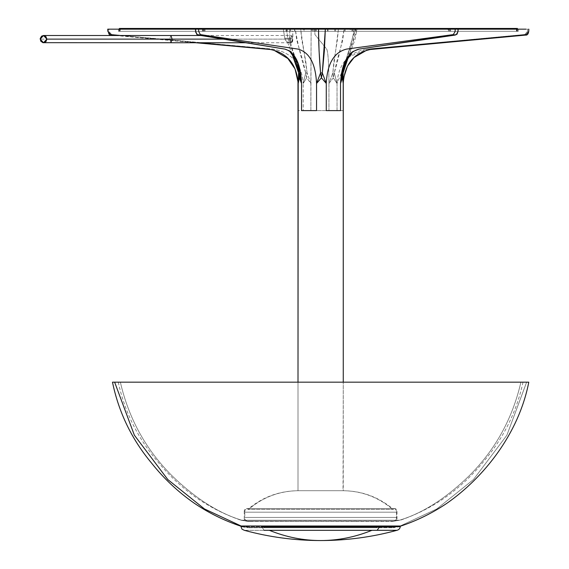 <?xml version="1.0" encoding="UTF-8"?>
<svg xmlns="http://www.w3.org/2000/svg" width="569" height="569" viewBox="0 0 569 569"><rect width="100%" height="100%" fill="white"/><g stroke="black" fill="none" stroke-linecap="round" stroke-linejoin="round"><path stroke-width="0.43" stroke-dasharray="2.85 2.13" d="M371.962 530.301L244.272 530.301L264.094 530.301L261.669 526.645L264.094 530.301L371.962 530.301M240.993 526.645L379.601 526.645L374.509 527.733L266.761 527.733L261.669 526.645L379.601 526.645L374.509 527.733L247.928 527.733L392.887 527.733L248.383 527.733L266.761 527.733L261.669 526.645L240.993 526.645L247.878 527.733L247.878 527.363L393.385 527.363L401.017 525.998L392.638 527.363L247.885 527.363L242.536 526.645M256.832 521.147L248.383 521.062C245.9 521.147 244.698 519.938 244.791 517.441L397.02 517.441L396.479 517.441L396.479 512.192L244.257 512.192L244.25 517.441L396.479 517.441C396.572 519.938 395.37 521.147 392.887 521.062C395.37 521.147 396.572 519.938 396.479 517.441L244.791 517.441C244.698 519.938 245.9 521.147 248.383 521.062L392.887 521.062L247.878 521.41L256.832 521.147L248.632 521.41L240.929 520.215L247.878 521.41M243.347 526.645L248.632 527.363L243.347 526.645M241.085 525.998L400.185 525.998L436.814 508.942L473.444 479.582L506.901 435.2L526.631 382.169L506.901 435.2L473.444 479.582L436.814 508.942L400.185 525.998L241.085 525.998M244.257 517.441C244.023 520.087 245.232 521.296 247.878 521.062L392.887 521.41M355.618 521.062L354.722 521.41L355.618 521.062M528.786 382.169L112.484 382.169M392.638 521.41L399.516 520.215L241.754 520.215L399.516 520.215L392.638 521.41L256.569 521.268M112.705 382.169L528.565 382.169M118.267 382.169C124.583 411.437 137.435 437.561 156.838 460.541C168.467 475.015 181.874 487.576 197.066 498.224C210.715 507.491 225.331 514.824 240.929 520.215L241.754 520.215C218.375 513.117 195.003 498.174 171.639 475.371C145.785 449.467 128.694 418.4 120.365 382.169L520.905 382.169C512.577 418.4 495.485 449.467 469.631 475.371C446.267 498.174 422.895 513.117 399.516 520.215L241.754 520.215L399.516 520.215C422.895 513.117 446.267 498.174 469.631 475.371C495.485 449.467 512.577 418.4 520.905 382.169L120.365 382.169C128.694 418.4 145.785 449.467 171.639 475.371C195.003 498.174 218.375 513.117 241.754 520.215L248.632 521.41M523.003 382.169C516.688 411.437 503.835 437.561 484.432 460.541C472.803 475.015 459.396 487.576 444.204 498.224C430.555 507.491 415.939 514.824 400.348 520.215L393.392 521.062C396.038 521.296 397.247 520.087 397.013 517.441L397.02 512.192C397.247 509.54 396.038 508.33 393.392 508.572L392.887 508.572C395.37 508.48 396.572 509.689 396.479 512.192L397.02 512.192L396.479 512.192L396.479 517.441L244.791 517.441L244.791 512.192L244.791 517.441M244.791 512.192L396.479 512.192L244.791 512.192C244.698 509.689 245.9 508.48 248.383 508.572L392.887 508.572L248.383 508.572C245.9 508.48 244.698 509.689 244.791 512.192L396.479 512.192C396.572 509.689 395.37 508.48 392.887 508.572L393.399 508.572L393.399 509.383C378.926 497.15 362.211 490.933 343.263 490.72L298.227 490.72C279.464 490.947 262.914 497.171 248.568 509.383L392.887 509.383L248.568 509.383C262.914 497.171 279.464 490.947 298.227 490.72L343.263 490.72L298.007 490.72L298.007 382.169L298.007 490.72L343.043 490.72C361.806 490.947 378.357 497.171 392.702 509.383C378.357 497.171 361.806 490.947 343.043 490.72L343.263 382.169L343.263 490.72M248.383 508.572L392.887 508.572L247.871 508.572L248.383 508.572L248.383 509.383L392.702 509.383L248.383 509.383M342.46 74.055L342.36 75.321M528.821 29.161L527.52 29.161L527.52 31.423L524.76 34.595L366.984 49.098L348.143 57.305L337.026 83.465L337.026 110.614L343.263 110.614L337.026 110.614L337.026 83.465L334.295 72.903L333.285 77.832L332.837 72.903L334.295 72.903L337.026 83.465L333.285 77.832L334.295 72.903L332.837 72.903L333.285 77.832L328.953 83.465L332.837 72.903L333.939 61.367L337.325 40.264L338.384 29.161L314.735 29.161L314.942 34.595L326.72 49.098C328.1 52.241 328.846 63.692 328.953 83.465L328.953 110.614L310.866 110.614L310.866 83.465L306.705 77.832L305.709 72.903L307.089 72.903L306.705 77.832L307.089 72.903L310.866 83.465L306.705 77.832L303.199 83.465L305.709 72.903L306.705 77.832L303.199 83.465L303.199 110.614L298.007 110.614L303.199 110.614L303.199 83.465L305.709 72.903L303.007 61.367L296.755 40.264L295.29 29.161L108.864 29.161L108.864 31.423L111.68 34.595L272.636 49.098C291.513 52.241 301.698 63.692 303.199 83.465C301.698 63.692 291.513 52.241 272.636 49.098L111.68 34.595L108.864 31.423L108.864 29.161L300.667 29.161L307.089 72.903L305.709 72.903C301.051 57.896 297.573 43.315 295.29 29.161L311.122 29.161L310.866 83.465L307.089 72.903L305.766 61.367L301.855 40.264L300.667 29.161L314.735 29.161L314.942 34.595L326.72 49.098C328.1 52.241 328.846 63.692 328.953 83.465L328.953 110.614L310.866 110.614L311.122 29.161L344.039 29.161C341.969 43.23 338.719 57.81 334.295 72.903L336.841 61.367L342.694 40.264L344.039 29.161L527.52 29.161L527.52 31.423L524.76 34.595L366.984 49.098C348.477 52.241 338.491 63.692 337.026 83.465L333.285 77.832L328.953 83.465L332.837 72.903L338.384 29.161L528.757 29.161M342.438 76.687L342.382 77.832L342.36 76.715M449.666 29.161L449.666 31.302L448.841 31.302L448.841 29.161L448.841 31.302L448.735 29.161L448.735 31.302L328.05 31.302L328.05 29.161L328.05 31.302L315.617 31.302L315.617 29.161L315.617 31.302L204.349 31.302L204.349 29.161L204.349 31.302L203.56 31.302L203.56 29.161L203.375 31.302L291.484 31.302L202.443 31.302L316.286 31.302L316.286 29.161L316.286 31.302L327.424 31.302L327.424 29.161L327.424 31.302L449.588 31.302L203.375 31.302L290.453 31.302L290.453 28.45L203.375 28.45L203.375 31.302L203.375 29.161M323.775 29.161L318.512 29.161M450.385 31.302L351.18 31.302L355.753 31.302L355.753 29.161L352.68 29.161L352.68 31.302L350.966 31.302L350.973 29.161L450.385 29.161L450.598 31.302L352.68 31.302L518.267 31.302L335.554 31.302L335.554 29.161L344.793 29.161L344.793 31.302L335.554 31.302L345.02 31.302L345.02 28.45L334.7 28.45L334.7 31.302L517.072 31.302L351.969 31.302L450.62 31.302L450.62 29.161L450.385 31.302L448.109 31.302L448.109 29.161L327.424 29.161L450.598 29.161L351.18 29.161L355.753 29.161L355.753 31.302L517.427 31.302L517.427 29.161L355.753 29.161L518.267 29.161L516.439 29.161L516.439 31.302L518.267 31.302L517.427 31.302L517.427 29.161L516.439 29.161L516.439 31.302L344.793 31.302L344.793 29.161L516.439 29.161L335.554 29.161L335.554 31.302L312.772 31.302L313.939 31.302L313.939 28.45L312.758 28.45L312.758 31.302L312.758 28.45L304.372 28.45L304.372 31.302L334.7 31.302L334.7 28.45L313.939 28.45L313.939 31.302L335.554 31.302L314.785 31.302L314.785 29.161L335.554 29.161L311.904 29.161L311.904 31.302L294.735 31.302L294.735 29.161L303.519 29.161L303.519 31.302L119.846 31.302L304.372 31.302L304.372 28.45L294.564 28.45L294.564 31.302L294.564 28.45L120.059 28.45L120.059 31.302L120.059 28.45L119.618 28.45M392.887 508.572L392.887 509.383M297.559 65.122L287.893 38.215L292.829 38.215L292.829 31.302L291.484 31.302L291.954 31.302L291.961 28.45L286.2 28.45L291.947 28.45L290.453 28.45L290.453 31.302L291.954 31.302L286.2 31.302L286.2 28.45L203.297 28.45L286.2 28.45L286.2 31.302L119.739 31.302L119.739 29.161L119.618 31.302L119.618 29.161L119.618 31.302L314.785 31.302L314.785 29.161L311.904 29.161L311.904 31.302L303.519 31.302L303.519 29.161L311.904 29.161L294.735 29.161L294.735 31.302L120.23 31.302L120.23 29.161L294.735 29.161L118.587 29.161L118.587 31.302L288.391 31.302L120.059 31.302M449.666 28.45L351.969 28.45L351.969 31.302L351.969 28.45L350.12 28.45L355.397 28.45L355.397 31.302L355.397 28.45L449.766 28.45L350.12 28.45L350.12 31.302L449.666 31.302L449.666 28.45L351.969 28.45M517.072 29.161L517.072 31.302L517.072 29.161M517.413 28.45L516.666 28.45L516.666 31.302L517.413 31.302L351.969 31.302M516.666 31.302L516.666 28.45L345.02 28.45L345.02 31.302L517.093 31.302M119.618 31.302L118.501 31.302L118.501 29.161L119.433 29.161L119.433 31.302L118.587 31.302L120.23 31.302L120.23 29.161L118.501 29.161L119.433 29.161L119.433 31.302L285.901 31.302L285.901 29.161L119.433 29.161L287.317 29.161L110.848 29.161M449.666 31.302L449.766 29.161M297.388 64.517L287.893 38.215L286.392 29.161L290.41 29.161L290.41 31.302L289.713 31.302L289.713 29.161L202.528 29.161L202.528 31.302L202.628 29.161L289.713 29.161L289.713 31.302L202.628 31.302L202.628 29.161L205.018 29.161L205.018 31.302L325.297 31.302M324.906 31.302L448.109 31.302L448.109 29.161L450.413 29.161M517.093 28.45L119.355 28.45M290.453 28.45L203.375 28.45M202.528 31.302L202.528 29.161L316.286 29.161L205.018 29.161L205.018 31.302L202.628 31.302M352.68 31.302L352.68 29.161M118.587 31.302L118.587 29.161M525.976 29.161L356.948 29.161L348.783 55.833L354.857 40.157L356.948 29.161L458.017 29.161M353.918 29.161L356.948 29.161L353.918 29.161L355.063 29.161L343.555 68.173M353.818 29.161C353.868 32.625 352.211 40.015 348.847 51.331C346.436 57.625 343.121 69.148 343.555 68.131L353.072 40.157L355.063 29.161L457.213 29.161L354.074 29.161M372.453 47.099L456.992 34.261M196.682 34.36L264.037 45.655M268.276 49.098L110.628 34.595M297.409 64.574L295.211 57.49C294.066 53.706 293.817 54.389 290.574 42.711L289.642 42.042L290.418 42.739L287.466 42.042L285.659 40.499L284.799 38.215L283.298 29.161L195.416 29.161L286.392 29.161L195.651 29.161M316.286 29.161L327.424 29.161M287.317 31.302L287.317 29.161L285.901 29.161L285.901 31.302L291.954 31.302L290.396 31.302L290.41 29.161L286.392 29.161L287.893 38.215L292.829 38.215C292.871 41.317 292.352 42.831 291.285 42.739L290.254 42.732L291.15 42.739L289.735 38.215L284.799 38.215L283.298 29.161L287.317 29.161L287.317 31.302M298.974 71.445L298.199 67.64M287.466 42.042L291.677 52.91L287.466 42.042L291.15 42.739L290.318 41.608L289.984 39.119L290.346 36.565L291.221 35.506L292.096 36.565L292.459 39.119L292.117 41.615L291.285 42.739L292.494 41.743L292.829 31.302L288.391 31.302L289.735 31.302L289.735 38.215L284.799 38.215L285.659 40.499L287.466 42.042M120.507 35.506L199.186 42.739M291.484 31.302L289.735 31.302L289.777 39.986L290.026 41.601L291.15 42.739L289.984 39.119L169.662 39.119L170.899 42.739L169.662 39.119L289.984 39.119L291.221 35.506L292.459 39.119L291.285 42.739L290.254 42.732M223.894 39.119L292.459 39.119L223.894 39.119M170.899 35.506L169.662 39.119L40.171 39.119L169.662 39.119L170.899 35.506M400.277 526.645L393.392 527.733L393.392 527.363L398.734 526.645M244.257 512.192C244.023 509.54 245.232 508.33 247.878 508.572L247.871 509.383C262.345 497.15 279.059 490.933 298.007 490.72M119.355 29.161L119.355 31.302M203.297 31.302L203.297 29.161M517.413 31.302L517.413 29.161M202.443 29.161L202.443 31.302M518.267 31.302L518.267 29.161M115.528 35.506L195.722 42.739M246.327 42.739L290.346 42.739M201.077 35.506L291.221 35.506"/><path stroke-width="0.85" d="M400.277 526.645L379.601 526.645L400.277 526.645C399.993 528.558 398.905 529.775 396.998 530.301L377.176 530.301L379.601 526.645L377.176 530.301L264.094 530.301L396.998 530.301C372.005 537.115 346.549 540.536 320.639 540.55C338.05 540.536 355.163 537.115 371.962 530.301C355.163 537.115 338.05 540.536 320.639 540.55C303.22 540.536 286.107 537.115 269.308 530.301C286.107 537.115 303.22 540.536 320.639 540.55C294.721 540.536 269.265 537.115 244.272 530.301L241.932 529.099L240.993 526.645M379.601 526.645L261.669 526.645L379.601 526.645M528.565 382.169L112.484 382.169C118.743 412.454 131.837 439.51 151.767 463.337C164.028 478.749 178.239 492.071 194.399 503.302C208.659 512.925 223.944 520.493 240.253 525.998L241.085 525.998L204.456 508.942L167.827 479.582L134.369 435.2L114.639 382.169L134.369 435.2L167.827 479.582L204.456 508.942L241.085 525.998L400.185 525.998L241.085 525.998L243.347 526.645L240.253 525.998L242.536 526.645M112.769 382.169L528.786 382.169C518.836 433.663 483.814 477.547 446.871 503.302C432.611 512.925 417.326 520.493 401.017 525.998L398.734 526.645M196.682 34.36L198.332 35.072L284.884 49.098C295.169 52.241 300.724 63.692 301.534 83.465L299.209 72.903L298.611 72.903L296.57 65.122L291.677 52.91L298.611 72.903L298.206 83.465C296.591 63.515 286.612 52.064 268.276 49.098C286.612 52.064 296.591 63.515 298.206 83.465L298.007 382.169L298.007 110.614L298.206 83.465L299.372 77.832L299.209 72.903L298.611 72.903L299.372 77.832L298.611 72.903L298.206 83.465L299.372 77.832L301.534 83.465L299.209 72.903L299.372 77.832L301.534 83.465L301.534 110.614L316.542 110.614L316.542 83.465L321.428 77.832L322.317 72.903L320.567 72.903L321.428 77.832L320.567 72.903L316.542 83.465L321.428 77.832L326.272 83.465L322.317 72.903L321.428 77.832L326.272 83.465L326.272 110.614L340.532 110.614L340.532 83.465L342.382 77.832L343.1 72.903L342.616 72.903L340.532 83.465L342.382 77.832L343.214 83.465L343.1 72.903L342.438 76.687M342.36 76.715L343.214 83.465L343.263 382.169L343.271 82.519L343.697 77.612L347.467 66.146L354.074 57.519L366.685 50.207L369.302 49.603L525.5 35.1C527.691 35.385 528.807 33.407 528.829 29.161L528.757 31.423L526.069 34.595L372.396 49.098C354.373 52.241 344.643 63.692 343.214 83.465L343.263 110.614M342.36 75.321L342.46 74.055M327.424 29.161L323.775 29.161M525.976 29.161L455.164 29.161L455.164 31.423L453.294 34.595L346.542 49.098C334.017 52.241 327.26 63.692 326.272 83.465L322.317 72.903L324.373 50.677L325.333 29.161L316.286 29.161M119.355 29.161L119.355 28.45L120.059 28.45L119.618 28.45L119.618 29.161L119.618 28.45L119.739 29.161L119.739 28.45L203.56 28.45L203.56 29.161L203.56 28.45L204.349 28.45L204.349 29.161L204.349 28.45L315.617 28.45L315.617 29.161L315.617 28.45L328.05 28.45L328.05 29.161L328.05 28.45L448.735 28.45L448.735 29.161L448.735 28.45L448.841 29.161L448.841 28.45L449.666 28.45L449.666 29.161M203.375 29.161L203.375 28.45L517.072 28.45L517.072 29.161L516.666 28.45M119.618 28.45L203.56 28.45M449.766 29.161L449.766 28.45L517.413 28.45L517.413 29.161M343.555 68.173L342.616 72.903L343.1 72.903L346.549 61.196L348.79 55.826L343.1 72.903L343.214 83.451C344.643 63.692 354.373 52.241 372.396 49.098L526.069 34.595L528.757 31.423L528.821 29.161M458.017 31.423L458.173 29.161L198.652 29.161L198.652 31.423L200.359 34.595L298 49.098C309.458 52.241 315.631 63.692 316.542 83.465L320.567 72.903L319.053 50.677L318.512 29.161C318.576 43.23 319.266 57.81 320.567 72.903L322.317 72.903L325.333 29.161L455.164 29.161L455.164 31.423L453.294 34.595L346.542 49.098C334.017 52.241 327.26 63.692 326.272 83.465L326.272 110.614L340.532 110.614L340.532 83.465C341.436 63.692 347.595 52.241 359.011 49.098L455.172 35.079L456.992 34.261L458.017 31.423L458.017 29.161L458.017 31.423L456.31 34.595L359.011 49.098L352.851 51.58L343.832 64.304L340.532 83.465L343.569 68.081C346.03 59.425 349.146 53.906 352.915 51.537M301.534 83.465L301.534 110.614L316.542 110.614L316.542 83.465C315.631 63.692 309.458 52.241 298 49.098L200.359 34.595L198.652 31.423L198.652 29.161L195.651 29.161L195.651 31.423L197.187 34.595L284.884 49.098L289.415 50.854L298.263 63.444L301.534 83.465M318.512 29.161L107.868 29.161L107.868 31.423L110.628 34.595L107.868 31.423L107.74 29.161C108.651 34.304 109.767 36.288 111.09 35.1L115.528 35.506M196.156 29.161L195.651 29.161L195.708 32.213L197.187 34.595M298.974 71.445L297.381 64.489C294.756 56.758 292.082 52.206 289.365 50.826M110.848 29.161L107.74 29.161M298.199 67.64L297.359 64.411M110.628 34.595L120.507 35.506M199.186 42.739L268.276 49.098M246.327 42.739L170.899 42.739L172.137 39.119L46.893 39.119L43.529 42.739L45.904 41.679L46.893 39.119L45.904 36.565L43.529 35.506L41.665 36.11L40.235 38.415L40.733 41.132L42.874 42.675L170.899 42.739L172.137 39.119L223.894 39.119L172.137 39.119L170.899 35.506L201.077 35.506M43.529 42.739L40.171 39.119L43.529 35.506L46.893 39.119L172.137 39.119L170.899 35.506L43.529 35.506M203.297 29.161L203.297 28.45M298.007 110.614L297.978 81.744L295.083 69.005L287.886 58.543L273.895 50.2L270.36 49.496L195.722 42.739M195.416 29.161L195.7 32.191"/></g></svg>
